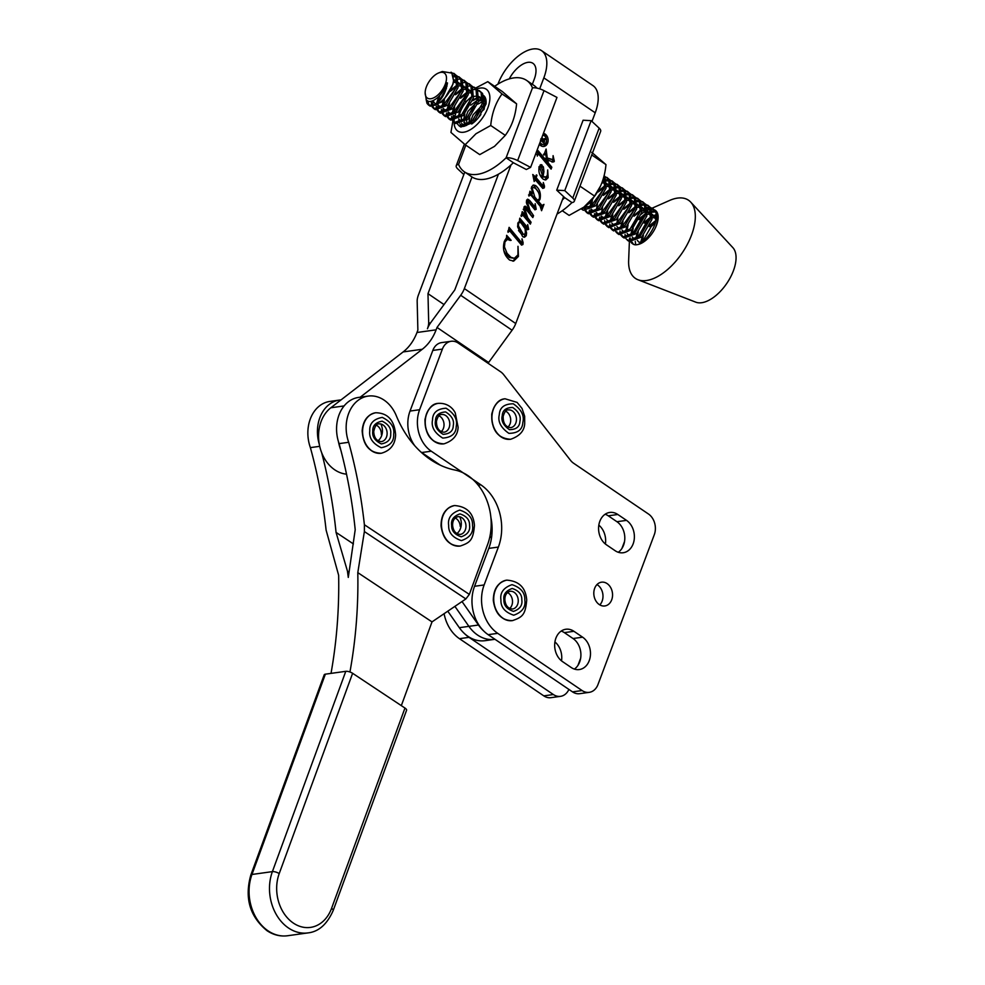 <?xml version="1.0" encoding="UTF-8"?>
<svg xmlns="http://www.w3.org/2000/svg" width="985" height="985" viewBox="0 0 985 985"><rect width="100%" height="100%" fill="white"/><g stroke="black" fill="none" stroke-linecap="round" stroke-linejoin="round"><path stroke-width="1.48" d="M447.756 611.168L459.33 627.679A36.531 28.343 82.1 0 0 485.026 640.681L494.605 639.351A36.531 28.343 -97.9 0 1 468.897 626.349L454.898 606.366L468.897 626.349A36.531 28.343 82.1 0 0 494.605 639.351L494.987 639.302M483.77 631.053A36.531 28.343 -97.9 0 1 478.476 625.019L462.039 601.564M489.988 536.111L491.453 538.192M381.367 434.582A8.939 6.944 82.1 0 0 376.307 425.188M557.03 214.065A55.295 28.54 -55.8 0 0 571.965 202.578L564.725 197.665A55.295 28.54 124.2 0 1 562.386 199.869M556.722 190.179L564.762 190.597L572.765 198.071A10.219 3.706 20.7 0 1 574.292 201.26L600.665 131.313A10.219 3.706 -159.3 0 0 599.151 128.124L591.135 120.65L583.095 120.232L556.722 190.179L564.725 197.665M574.292 201.26A10.219 3.706 20.7 0 1 571.965 202.578M591.135 120.65L564.762 190.597M464.76 172.079L418.416 294.983A15.329 7.917 124.2 0 0 417.172 301.336L417.874 330.098L416.963 332.499A51.085 39.646 -97.9 0 1 403.148 351.928L330.825 407.778A35.755 27.752 82.1 0 0 318.647 438.978A35.755 27.752 82.1 0 0 334.715 469.796A35.755 27.752 82.1 0 0 346.523 474.154M539.324 144.253A6.636 5.159 82.1 0 0 540.765 145.657A6.636 5.159 82.1 0 0 543.868 146.445A6.636 5.159 82.1 0 0 548.091 141.163A6.636 5.159 82.1 0 0 545.136 134.071A6.636 5.159 82.1 0 0 543.437 133.332M543.055 146.469A6.636 5.159 82.1 0 0 546.54 140.338M546.269 138.417A6.636 5.159 82.1 0 0 543.535 134.292A6.636 5.159 82.1 0 0 543.166 134.058M542.71 135.277A4.593 3.571 -97.9 0 1 544.459 135.856A4.593 3.571 -97.9 0 1 546.515 140.769A4.593 3.571 -97.9 0 1 543.585 144.413L541.984 144.635A4.593 3.571 -97.9 0 1 539.842 144.093A4.593 3.571 -97.9 0 1 539.485 143.822M543.585 144.413A4.593 3.571 -97.9 0 1 541.442 143.872A4.593 3.571 -97.9 0 1 540.063 142.308M471.987 176.98L427.983 293.653L428.684 322.415A15.329 7.917 124.2 0 1 427.441 328.768A15.329 7.917 124.2 0 1 431.122 322.083L454.787 289.922L498.435 174.197M532.343 84.304L534.264 79.194A21.461 11.081 124.2 0 0 532.922 63.311A21.461 11.081 124.2 0 0 509.27 78.886M591.973 121.426L595.223 112.795A36.777 18.986 -55.8 0 0 592.921 85.572L541.541 50.641A36.777 18.986 -55.8 0 0 497.93 84.144M488.055 363.28L512.077 330.221A15.329 7.917 -55.8 0 0 515.746 323.536L563.605 196.618M360.227 397.201L422.294 349.256A51.085 39.646 82.1 0 0 436.109 329.827L437.02 327.439L460.697 295.278L512.077 330.221M515.746 323.536L464.366 288.593A15.329 7.917 124.2 0 1 460.697 295.278M464.366 288.593L511.006 164.926M539.694 88.847L543.843 77.864A36.777 18.986 -55.8 0 0 541.541 50.641M427.983 293.653L444.013 304.562M340.835 450.108A35.755 27.752 -97.9 0 1 338.434 441.588M436.946 462.876A51.085 39.646 -97.9 0 1 436.256 463.122M437.02 327.439L488.4 362.381M540.174 164.975L541.935 164.852L539.275 166.477C538.142 171.772 539.509 176.056 543.363 179.319L545.813 179.923L548.14 177.694L547.697 169.912L547.352 175.527L545.481 177.177L543.092 176.18L543.942 171.538L543.4 166.945L540.974 164.606M532.232 193.934L529.955 191.189L528.908 196.077L530.595 194.858L531.629 195.953L540.137 206.185L541.565 210.704L543.954 204.375L541.996 205.52L538.487 201.445L539.989 199.302C541.147 193.688 539.706 189.12 535.643 185.586L533.624 185.008L531.617 186.768L532.232 193.934L530.632 194.156L529.585 192.888M540.863 205.877L542.464 205.656L541.282 205.619M529.068 195.338L530.595 194.858M518.676 221.97L520.56 221.822L517.925 223.078L517.654 226.944L522.69 236.683L524.525 237.237L526.261 235.698L526.581 232.977L525.227 227.461L527.357 229.727L528.674 229.32L527.664 224.592L527.603 227.56L519.772 218.165L519.44 220.468L520.56 221.822L519.378 221.687M527.357 229.727L528.674 229.32L527.098 229.53L527.147 227.744M511.141 240.352L506.635 235.304L506.536 237.68L504.332 241.399C502.301 249.057 504.061 255.275 509.602 260.04L513.69 261.111L518.442 256.42L517.987 246.312L517.95 254.906L514.318 258.316L510.919 257.307L507.041 253.293L504.443 246.915L504.96 241.867L507.398 239.441L510.304 240.463M520.609 241.325L509.097 227.35L508.014 232.337L509.725 230.933L521.57 245.117L522.949 244.489L523.121 242.642L521.988 238.801L522.272 242.31L519.021 241.547L520.105 242.729L522.272 242.31M521.57 245.117L522.949 244.489L521.287 244.871M508.161 231.684L509.725 230.933M535.335 207.232L533.439 207.404L527.098 199.783L528.699 199.561L526.606 200.066L526.482 202.947L529.598 210.765L525.842 206.419L523.934 207.145L524.759 212.883L526.667 216.774L522.235 211.64L521.213 216.466L522.9 215.186L530.361 224.124L531.075 222.228L527.726 217.796L524.808 209.079L525.621 208.943L532.823 217.574L533.55 215.678L530.004 210.433L527.455 202.048L528.686 202.221L534.929 209.817L536.222 209.276L535.175 203.698L535.027 207.17L529.967 200.792L527.554 199.179M529.598 210.765L528.009 210.987L524.254 206.641L525.842 206.419L524.98 206.173M534.929 209.817L536.222 209.276L534.633 209.497L534.683 207.318M523.749 209.226L525.621 208.943M521.361 215.814L522.9 215.186M535.581 176.98L532.774 174.493L534.178 181.499L535.311 179.824L542.797 188.394L544.311 187.827L544.483 186.128L543.314 182.545L543.301 186.251L536.123 177.645L536.997 175.318L536.369 174.887L535.581 176.98L533.845 177.041M543.782 186.14L541.701 186.473L540.408 184.921L542.009 184.7M542.797 188.394L544.311 187.827L542.723 188.049L542.883 186.35M547.451 161.959L538.032 150.619L537.305 156.11L537.613 154.904L538.967 154.522L551.107 169.112L551.822 167.216L548.337 163.018L547.746 160.235L553.668 161.971L554.333 161.281L553.09 155.642L552.917 159.656L547.266 157.994L546.109 149.043L543.831 155.101L545.284 154.103L545.665 154.67L547.451 161.959L545.85 162.18L537.675 152.33M543.855 155.137L545.284 154.103M537.108 154.977L538.573 154.165M545.481 177.177L542.39 177.004L541.664 175.761M541.504 176.401L543.092 176.18M543.942 171.538L543.067 171.661M542.39 177.004L543.991 176.783M544.964 179.935L546.921 176.315M546.54 177.916L548.14 177.694M540.346 165.074L541.812 167.167L543.4 166.945M535.643 185.586L532.848 185.266M534.042 185.808L538.13 191.903M539.041 199.438L539.989 199.302M538.389 199.524L536.899 201.666L538.487 201.445M536.899 201.666L540.396 205.742M541.935 205.717L541.208 207.638M519.514 219.987L525.744 227.486L527.344 227.264M525.744 227.486L527.603 227.56M526.002 227.781L527.923 227.633M525.608 233.113L526.581 232.977M524.993 233.199L524.66 235.932L526.261 235.698M524.66 235.932L523.7 237.163M506.635 237.323L508.679 239.601M507.398 239.441L505.071 239.884M504.123 241.978L504.96 241.867M503.433 247.05L504.443 246.915M503.766 250.412L505.44 253.514L507.041 253.293M505.44 253.514L509.319 257.528L510.919 257.307M509.319 257.528L514.318 258.316M517.051 256.617L518.442 256.42M516.694 257.048L512.853 261.16M508.728 229.062L519.021 241.547M521.496 242.655L523.121 242.642M521.521 242.864L521.348 244.711M526.667 216.774L525.079 216.995L521.89 213.302M528.366 201.014L529.967 200.792M533.747 207.453L535.224 207.244M526.359 201.95L527.775 201.753M526.372 202.208L527.455 202.048M526.679 203.846L527.431 203.735M531.789 216.306L528.403 210.655M531.949 215.9L533.55 215.678M524.02 209.165L523.207 209.3M523.958 210.384L524.697 210.273M525.497 216.934L526.125 218.017L527.726 217.796M526.125 218.017L529.474 222.45L531.075 222.228M536.16 175.441L536.997 175.318M534.83 177.078L534.535 177.866L536.123 177.645M534.535 177.866L540.408 184.921M543.732 186.227L544.483 186.128M534.313 179.959L535.311 179.824M544.139 154.263L544.84 154.165M544.594 153.081L544.779 154.079M546.022 156.135L546.847 156.012M546.503 158.093L547.266 157.994M545.665 158.216L552.917 159.656M552.77 159.668L552.733 161.503L554.333 161.281M552.733 161.503L552.08 162.193M547.044 160.321L547.746 160.235M546.49 162.082L546.737 163.251L548.337 163.018M546.737 163.251L550.221 167.438L551.822 167.216M542.489 175.65L539.743 167.364L541.27 166.711L543.067 172.03L542.489 175.65L540.9 175.872L539.743 174.394M531.235 188.689L533.451 187.544L534.793 187.975C538.204 190.524 539.755 194.07 539.448 198.613L537.675 200.46L536.074 200.681L531.297 194.057M531.309 187.975L533.451 187.544M521.607 234.295L524.389 234.418L521.607 234.295L518.504 230.515M541.27 166.711L538.967 167.462M537.675 200.46L534.818 197.037L533.23 197.259M534.818 197.037L532.282 188.541M517.753 223.632L519.661 222.438L521.04 222.93L525.054 228.643L525.497 233.482L524.389 234.418M523.207 234.073L518.467 225.996L517.568 226.119M518.467 225.996L518.553 223.521M540.482 140.104L543.868 143.108L544.606 141.138L542.55 140.559L545.173 139.636L545.665 138.343L542.895 139.23L541.959 137.26M543.018 141.705L544.139 141.544L542.673 141.458M543.868 139.082L543.585 139.858L545.173 139.636M543.585 139.858L542.747 140.042M541.553 140.707L542.55 140.559M541.393 140.596L542.39 140.461L541.085 139.575M540.913 138.725L542.144 138.232L542.39 140.461M507.854 427.133A8.939 6.944 82.1 0 0 510.587 421.851A8.939 6.944 82.1 0 0 505.637 411.213M591.726 152.33L605.972 164.618C604.827 176.881 601.047 187.384 594.669 196.15L583.883 207.121L569.121 215.395L562.25 210.728M580.103 186.251L594.669 196.15M591.751 154.953L605.972 164.618M509.651 608.496A8.939 6.944 82.1 0 0 512.495 600.936A8.939 6.944 82.1 0 0 507.435 592.576M464.44 171.858L471.68 176.771A55.295 28.54 -55.8 0 0 513.345 162.722L526.31 169.506L530.607 167.376L556.981 97.429L544.015 90.645A10.219 3.706 -159.3 0 0 532.491 87.85L506.105 157.797A55.295 28.54 124.2 0 1 464.44 171.858A55.295 28.54 124.2 0 1 458.567 164.421L465.819 145.164M536.923 88.121A55.295 28.54 -55.8 0 0 533.858 85.338L526.618 80.413A55.295 28.54 124.2 0 1 532.491 87.85M513.345 162.722L506.105 157.797A10.219 3.706 20.7 0 1 517.642 160.592L530.607 167.376M494.655 86.323A55.295 28.54 124.2 0 1 526.618 80.413M463.824 174.579L457.754 168.915A10.219 3.706 20.7 0 1 456.24 165.726A10.219 3.706 20.7 0 1 458.567 164.421M441.169 431.701A8.939 6.944 82.1 0 0 443.964 426.012A8.939 6.944 82.1 0 0 438.953 415.793M642.355 241.916L651.171 226.562L655.321 222.844M637.258 238.444L646.062 223.09L650.223 219.372M652.255 217.98L656.195 216.072M649.928 225.306L655.875 220.443M632.148 234.972L640.964 219.618L645.113 215.9M647.157 214.508L651.097 212.612M652.452 212.206L655.333 211.861M644.818 221.834L650.765 216.971M652.526 215.998L656.072 214.668M631.902 227.153A20.229 10.441 124.2 0 1 637.972 217.587A20.229 10.441 124.2 0 1 638.292 217.217M641.272 214.25A20.229 10.441 124.2 0 1 645.975 210.938M650.432 208.918L647.477 210.224A20.229 10.441 124.2 0 1 650.568 209.362M651.664 209.276A20.229 10.441 124.2 0 1 653.942 209.62M654.742 209.977A20.229 10.441 124.2 0 1 655.259 210.285A20.229 10.441 124.2 0 1 655.517 227.609C658.226 220.911 658.386 215.506 656.035 211.418L654.545 210.408C662.77 220.714 641.875 250.03 633.01 244.046A20.229 10.441 124.2 0 1 632.505 243.738A20.229 10.441 124.2 0 1 630.905 242.064M639.721 218.362L645.667 213.499M647.416 212.526L650.974 211.196M652.218 210.962L654.877 210.938M640.472 243.086L642.405 236.351M633.343 244.194L632.099 242.138M635.719 244.588L635.251 241.399M635.374 239.626L637.307 232.879M630.4 241.128A20.229 10.441 124.2 0 1 629.661 238.111M632.53 243.751L631.04 242.088M630.622 241.128L630.154 237.927M630.265 236.154L632.21 229.406M428.475 105.001L430.273 106.208L442.794 101.677L452.977 84.144L453.556 80.598A20.229 10.441 124.2 0 1 433.634 105.481L428.475 105.001L427.022 103.413L426.074 99.288M427.576 100.79L429.263 105.432M451.019 72.2L455.575 75.106L456.584 86.606L446.414 104.127L433.892 108.67L432.07 106.799M433.129 106.836L434.36 108.904M433.572 108.473L435.37 109.68L447.892 105.136L458.074 87.616L457.065 76.116L453.777 73.284M456.855 75.833L460.672 78.578L461.694 90.078L451.512 107.599L438.99 112.142L437.168 110.258M438.226 110.308L439.47 112.376M438.67 111.945L440.48 113.152L453.002 108.609L463.172 91.088L462.162 79.588L458.875 76.744M461.953 79.305L465.782 82.05L466.791 93.55L456.609 111.071L444.087 115.602L442.277 113.731M443.336 113.78L444.567 115.836M443.779 115.405L445.577 116.612L458.099 112.081L468.281 94.56L467.259 83.06L463.972 80.216M467.062 82.765L470.879 85.51L471.901 97.01L461.719 114.543L449.197 119.074L447.375 117.203M448.434 117.24L449.677 119.308M448.877 118.877L450.674 120.084L463.196 115.553L473.379 98.02L472.369 86.52L469.082 83.688M472.16 86.237L475.977 88.982L476.999 100.482L466.816 118.003L454.294 122.546L452.484 120.675M453.543 120.712L454.774 122.78M453.974 122.349L455.784 123.556L468.306 119.013L478.488 101.492L477.466 89.992L475.656 88.157M477.257 89.709L481.086 92.455L482.096 103.954L471.926 121.475L459.404 126.018L457.631 124.233M459.084 125.821L460.881 127.028L473.403 122.485L483.586 104.964L482.564 93.464L479.276 90.62M584.659 206.518L590.754 202.282L600.641 185.845M603.928 176.389L604.544 187.212L594.361 204.732L581.322 208.931M581.679 208.697L582.32 209.509M581.532 209.079L583.329 210.285L595.851 205.742L606.034 188.221L605.012 176.721L604.125 175.638M604.815 176.438L608.631 179.184L609.641 190.684L599.471 208.204L586.949 212.748L585.127 210.864M586.186 210.913L587.417 212.982M586.629 212.551L588.427 213.757L600.948 209.214L611.131 191.693L610.121 180.193L606.834 177.349M609.912 179.91L613.729 182.656L614.751 194.156L604.568 211.676L592.047 216.207L590.224 214.336M591.283 214.385L592.527 216.441M591.726 216.01L593.536 217.217L606.058 212.686L616.228 195.165L615.219 183.666L611.931 180.821M615.009 183.37L618.839 186.116L619.848 197.616L609.666 215.149L597.144 219.68L595.334 217.808M596.393 217.845L597.624 219.914M596.836 219.483L598.634 220.689L611.156 216.158L621.338 198.625L620.316 187.125L617.029 184.293M620.119 186.842L623.936 189.588L624.958 201.088L614.775 218.608L602.254 223.152L600.431 221.28M601.49 221.317L602.734 223.386M601.933 222.955L603.731 224.161L616.265 219.618L626.435 202.097L625.426 190.597L622.138 187.766M625.216 190.314L629.033 193.06L630.055 204.56L619.873 222.081L607.351 226.624L605.541 224.74M606.6 224.789L607.831 226.858M607.031 226.427L608.841 227.633L621.363 223.09L631.545 205.57L630.523 194.07L627.236 191.225M630.326 193.786L634.143 196.532L635.153 208.032L624.982 225.553L612.461 230.084L610.638 228.212M611.697 228.261L612.929 230.318M613.63 230.909L626.46 226.562L636.642 209.042L635.62 197.542L632.333 194.698M635.423 197.246L639.24 199.992L640.262 211.492L630.08 229.025L617.558 233.556L615.736 231.684M616.795 231.721L618.038 233.79M617.238 233.359L619.048 234.565L631.57 230.034L641.74 212.501L640.73 201.002L637.443 198.17M640.521 200.718L644.338 203.464L645.36 214.964L635.177 232.485L622.655 237.028L620.846 235.156M621.904 235.193L623.136 237.262M622.348 236.831L624.145 238.038L636.667 233.494L646.85 215.974L645.828 204.474L642.54 201.642M645.631 204.19L649.447 206.936L650.457 218.436L640.287 235.957L627.765 240.5L625.943 238.616M627.482 239.724L628.233 240.734M627.445 240.303L629.243 241.51L641.764 236.966L651.947 219.446L650.925 207.946L647.65 205.102M454.479 73.838L451.856 73.136M431.639 105.826L431.258 101.233M453.1 75.685L455.907 75.636M459.576 77.31L457.385 76.645M456.35 76.571L453.395 76.928M432.969 100.692L432.834 105.678M436.749 109.298L436.281 106.097M436.503 103.56L438.793 96.592M453.543 80.696L457.102 79.366M458.345 79.132L461.005 79.108M464.686 80.77L462.494 80.117M446.402 88.539L438.719 101.529M437.882 105.333L437.931 109.15M441.846 112.77L441.379 109.569M441.502 107.796L443.435 101.049M450.945 90.004L456.892 85.141M458.653 84.168L462.199 82.838M463.442 82.605L466.102 82.58M469.783 84.242L467.592 83.59M456.35 87.542L444.087 104.213L443.385 106.614M442.979 108.806L443.028 112.622M446.956 116.23L446.476 113.041M446.599 111.268L448.532 104.521M456.055 93.477L462.002 88.613M463.75 87.64L467.296 86.311M468.552 86.064L471.212 86.04M474.893 87.714L472.689 87.062M461.448 91.014L449.185 107.673L448.483 110.086M448.089 112.278L448.138 116.095M452.053 119.702L451.586 116.501M451.696 114.728L453.642 107.993M461.152 96.949L467.099 92.085M468.848 91.1L472.406 89.783M473.65 89.536L476.309 89.512M479.99 91.186L477.799 90.521M466.558 94.486L454.282 111.145L453.58 113.558M453.186 115.737L453.235 119.554M539.521 169.161L540.186 167.401M607.536 177.916L605.344 177.251M584.696 209.903L584.228 206.85M602.635 180.784L605.049 179.972M606.304 179.738L608.964 179.713M612.633 181.375L610.441 180.723M609.407 180.649L606.538 180.981M605.172 181.388L601.872 182.915M585.841 205.939L585.89 209.756M589.806 213.363L589.338 210.174M589.449 208.401L591.394 201.654M598.905 190.61L604.852 185.746M606.6 184.774L610.158 183.444M611.402 183.21L614.061 183.185M617.743 184.848L615.551 184.195M614.517 184.109L611.636 184.454M610.281 184.86L606.341 186.756M604.298 188.147L592.034 204.818L591.332 207.219M590.938 209.411L590.988 213.228M594.903 216.835L594.435 213.647M604.002 194.082L609.949 189.219M611.71 188.246L615.256 186.916M616.499 186.67L619.159 186.645M622.84 188.32L620.649 187.655M619.614 187.581L616.745 187.926M615.379 188.32L611.439 190.228M609.407 191.619L597.144 208.278L596.442 210.691M596.036 212.883L596.085 216.7M600.013 220.308L599.533 217.106M609.112 197.554L615.059 192.691M616.807 191.706L620.353 190.376M621.609 190.142L624.268 190.117M627.95 191.792L625.746 191.127M624.724 191.053L621.843 191.398M620.488 191.792L616.536 193.7M614.505 195.092L602.241 211.75L601.539 214.164M601.145 216.343L601.195 220.16M605.11 223.78L604.642 220.578M604.753 218.805L606.698 212.058M614.209 201.014L620.156 196.15M621.904 195.178L625.463 193.848M626.706 193.614L629.366 193.589M633.047 195.252L630.856 194.599M629.821 194.525L626.94 194.858M625.586 195.264L621.646 197.16M619.614 198.551L607.351 215.222L606.637 217.623M610.207 227.252L609.74 224.051M609.863 222.278L611.796 215.53M619.306 204.486L625.266 199.623M627.014 198.65L630.56 197.32M631.804 197.086L634.463 197.062M638.145 198.724L635.953 198.071M634.919 197.985L632.05 198.33M630.683 198.736L626.743 200.632M624.712 202.024L612.448 218.695L611.747 221.096M615.317 230.712L614.849 227.523M624.416 207.958L630.363 203.095M632.111 202.122L635.657 200.792M636.913 200.546L639.573 200.521M643.254 202.196L641.05 201.531M640.028 201.457L637.147 201.802M635.793 202.196L631.853 204.104M629.809 205.496L617.546 222.154L616.844 224.568M620.415 234.184L619.947 230.982M620.07 229.209L622.003 222.475M629.513 211.43L635.46 206.567M637.221 205.582L640.767 204.264M642.011 204.018L644.67 203.994M648.352 205.668L646.16 205.003M645.126 204.929L642.245 205.274M640.89 205.668L636.95 207.576M634.919 208.968L622.655 225.627L621.954 228.04M625.512 237.656L625.044 234.455M625.167 232.682L627.1 225.934M634.623 214.89L640.57 210.027M642.318 209.054L645.864 207.724M647.12 207.49L649.768 207.466M650.728 207.663L652.747 208.574M653.449 209.128L651.257 208.475M650.223 208.401L647.354 208.734M645.988 209.14L642.048 211.036M445.54 74.306A15.12 7.806 124.2 0 1 440.246 92.578A15.12 7.806 124.2 0 1 426.099 96.764A15.12 7.806 124.2 0 1 425.151 92.873A15.12 7.806 124.2 0 1 438.719 72.915A15.12 7.806 124.2 0 1 445.54 74.306M425.151 92.873L426.259 99.571C429.768 106.072 444.284 94.979 446.525 82.728L447.461 82.925C445.626 93.612 441.021 101.135 433.634 105.481M453.556 80.598L451.832 73.099L442.327 71.499L438.719 72.915M629.39 241.584L628.639 260.668A47.255 24.391 -55.8 0 0 637.972 279.74A47.255 24.391 -55.8 0 0 675.772 261.32A47.255 24.391 -55.8 0 0 690.744 202.134A47.255 24.391 -55.8 0 0 669.578 200.46L652.095 208.192M633.01 244.046A20.229 10.441 -55.8 0 0 649.792 236.425A20.229 10.441 -55.8 0 0 655.517 227.609M637.972 279.74L695.767 302.161A33.207 17.139 -55.8 0 0 722.325 289.221A33.207 17.139 -55.8 0 0 732.852 247.629L690.744 202.134M655.542 222.007L649.312 226.599M643.39 235.329L642.035 242.138M656.195 217.488L652.279 217.833M650.432 218.535L644.202 223.127M638.292 231.857L636.938 238.666M637.332 240.352L638.834 242.101L641.53 242.47M655.961 219.901L652.599 214.471M651.097 214.016L647.182 214.361M645.335 215.075L639.105 219.667M633.183 228.385L631.828 235.193M632.235 236.893L633.724 238.629L636.433 238.998M650.863 216.429L647.49 211.012M646 210.544L642.072 210.888M640.238 211.603L634.008 216.195M628.085 224.912L626.731 231.721M627.137 233.42L628.627 235.156L631.323 235.526M645.754 212.969L642.392 207.54M640.89 207.072L636.975 207.416M635.128 208.13L628.898 212.723M622.976 221.44L621.634 228.261M622.027 229.948L623.53 231.684L626.226 232.054M640.656 209.497L637.295 204.067M635.793 203.6L631.878 203.957M630.031 204.658L623.8 209.251M617.878 217.98L616.524 224.789M616.93 226.476L618.42 228.225L621.129 228.594M635.559 206.025L632.185 200.595M630.683 200.14L626.768 200.484M624.921 201.199L618.703 205.791M612.781 214.508L611.426 221.317M611.833 223.016L613.323 224.752L616.019 225.122M630.449 202.553L627.088 197.135M625.586 196.668L621.67 197.012M619.824 197.726L613.593 202.319M607.671 211.036L606.329 217.845M606.723 219.544L608.213 221.28L610.922 221.65M625.352 199.093L621.978 193.663M620.488 193.195L616.573 193.54M614.726 194.254L608.496 198.847M602.574 207.564L601.219 214.385M601.626 216.072L603.115 217.808L605.812 218.177M620.242 195.621L616.881 190.191M615.379 189.723L611.463 190.068M609.616 190.782L603.399 195.375M597.476 204.104L596.122 210.913M596.528 212.6L598.018 214.348L600.715 214.705M615.145 192.149L611.784 186.719M610.281 186.263L606.366 186.608M604.519 187.322L598.289 191.915M592.367 200.632L591.012 207.441M591.419 209.14L592.908 210.876L595.617 211.246M610.047 188.677L606.674 183.259M605.184 182.791L601.847 182.976M586.321 205.668L587.811 207.404L590.508 207.773M604.938 185.217L602.721 180.526M484.054 109.409L480.951 112.118M485.162 103.043L483.918 103.351M469.746 117.818L468.577 124.184M482.736 99.534L478.821 99.879M476.974 100.593L470.744 105.186M464.821 113.903L463.467 120.712M463.873 122.411L465.363 124.147L468.072 124.516M482.502 101.96L479.129 96.53M477.627 96.062L473.711 96.407M471.864 97.121L465.646 101.714M459.724 110.431L458.37 117.24M458.776 118.939L460.266 120.675L462.962 121.044M472.529 92.59L468.614 92.935M466.767 93.649L460.537 98.241M454.614 106.971L453.272 113.78M453.666 115.467L455.156 117.203L457.865 117.572M472.295 95.016L468.922 89.586M467.432 89.13L463.516 89.475M461.669 90.177L455.439 94.769M449.517 103.499L448.163 110.308M448.569 111.994L450.059 113.743L452.755 114.112M467.185 91.543L463.824 86.114M462.322 85.658L458.407 86.003M456.56 86.717L450.342 91.309M444.42 100.027L443.065 106.836M443.472 108.535L444.961 110.271L447.658 110.64M462.088 88.084L458.727 82.654M457.225 82.186L453.309 82.531M446.993 86.2L444.383 88.736M439.741 95.582L437.931 102.317M438.362 105.063L439.852 106.799L442.56 107.168M456.991 84.611L453.605 79.169M432.981 100.679L434.754 103.326L436.256 103.77M446.5 82.875L447.461 82.925M654.36 210.876A47.255 24.391 -55.8 0 0 653.104 212.071M464.92 126.08L461.645 123.494M461.189 122.041L461.386 117.129M462.384 113.891L469.833 102.957M482.982 95.102C485.457 96.629 486.479 99.596 486.036 104.016L478.488 117.572A18.641 9.628 -55.8 0 1 472.874 123.15A18.641 9.628 124.2 0 1 471.667 124.011M463.8 126.425A18.641 9.628 124.2 0 1 460.032 123.999M459.416 122.756A18.641 9.628 124.2 0 1 458.85 118.889M459.022 116.784A18.641 9.628 124.2 0 1 471.138 97.133A18.641 9.628 124.2 0 1 472.012 96.505M477.282 97.798A16.092 8.311 -55.8 0 0 473.059 100.15A16.092 8.311 -55.8 0 0 472.702 100.433M485.1 104.078L483.647 104.706M481.554 105.9L473.108 114.802L469.783 123.31M484.792 106.392L482.81 107.636M482.712 99.953L478.538 101.233M476.457 102.44L467.998 111.33L464.686 119.838M484.903 101.221L484.177 101.295M482.465 101.701L477.713 104.164M480.274 97.269A16.092 8.311 -55.8 0 0 479.104 97.343M480.754 97.737L479.079 97.823M477.356 98.229L472.603 100.704M480.926 114.506L479.19 116.759M480.027 109.914L475.004 116.095L472.726 120.699M464.588 121.968L466.127 125.587M474.93 106.442L469.907 112.622L467.616 117.227M466.693 120.429L466.89 125.206M487.797 81.656L502.35 91.556L516.596 103.844C515.45 116.107 511.683 126.622 505.293 135.376L494.507 146.359L479.744 154.62L465.179 144.721L475.964 133.751L490.727 125.477C491.884 113.213 495.652 102.711 502.03 93.944L487.797 81.656L475.903 87.911M476.715 89.056A25.327 13.076 124.2 0 1 489.791 99.817A25.327 13.076 124.2 0 1 473.194 127.804A25.327 13.076 124.2 0 1 454.134 122.448M454.134 121.968A25.327 13.076 124.2 0 1 454.208 120.65M454.356 119.271A25.327 13.076 124.2 0 1 455.526 114.235M456.744 110.948A25.327 13.076 124.2 0 1 465.696 97.146M465.967 96.37L462.236 100.901L456.117 111.527M452.952 120.712L450.933 132.433L465.179 144.721M484.214 108.855L485.174 102.403L483.832 96.407M490.727 125.477L505.293 135.376M502.03 93.944L516.596 103.844M554.912 641.949A17.373 13.482 -97.9 0 1 561.512 660.849M464.625 633.712A35.755 27.752 82.1 0 0 469.02 637.344L553.373 694.536A15.329 11.894 82.1 0 0 560.514 696.346A15.329 11.894 82.1 0 0 568.899 689.414M577.973 665.343L580.645 658.251M601.86 601.786L602.34 600.53M621.88 548.534L624.552 541.442M598.818 525.14A17.373 13.482 -97.9 0 1 605.406 544.04M553.373 694.536L543.794 695.866A15.329 11.894 82.1 0 0 550.935 697.675L560.514 696.346M543.794 695.866L459.441 638.674L469.02 637.344M444.075 613.63A35.755 27.752 82.1 0 0 459.441 638.674M599.249 604.544A12.005 9.321 82.1 0 0 604.839 605.96A12.005 9.321 82.1 0 0 612.485 596.417A12.005 9.321 82.1 0 0 607.117 583.6A12.005 9.321 82.1 0 0 601.527 582.184A12.005 9.321 82.1 0 0 593.881 591.714A12.005 9.321 82.1 0 0 599.249 604.544M599.816 604.901A12.005 9.321 82.1 0 0 597.55 584.93A12.005 9.321 82.1 0 0 596.984 584.573M582.615 637.184L573.923 631.299A17.373 13.482 82.1 0 0 565.833 629.255A17.373 13.482 82.1 0 0 554.777 643.057A17.373 13.482 82.1 0 0 562.534 661.612L571.214 667.51A17.373 13.482 82.1 0 0 579.315 669.554A17.373 13.482 82.1 0 0 590.372 655.751A17.373 13.482 82.1 0 0 582.615 637.184L573.036 638.526L564.356 632.629A17.373 13.482 82.1 0 0 561.204 631.065M419.598 409.723L442.388 349.096A15.329 11.894 -97.9 0 1 451.142 341.278A15.329 11.894 -97.9 0 1 458.284 343.088L500.602 371.776A15.329 11.894 -97.9 0 1 503.754 374.768L570.475 460.278A15.329 11.894 -97.9 0 0 573.627 463.258L648.45 513.998A15.329 11.894 -97.9 0 1 654.286 534.732L597.981 684.538A15.329 11.894 -97.9 0 1 589.239 692.344A15.329 11.894 -97.9 0 1 582.098 690.547L497.733 633.343A35.755 27.752 -97.9 0 1 484.127 584.955L498.373 547.057A45.975 35.682 82.1 0 0 480.865 484.842L431.27 451.204A30.658 23.788 -97.9 0 1 419.598 409.723L410.031 411.065L432.821 350.426L442.388 349.096M626.522 520.375L617.829 514.49A17.373 13.482 82.1 0 0 609.74 512.446A17.373 13.482 82.1 0 0 598.683 526.249A17.373 13.482 82.1 0 0 606.44 544.803L615.12 550.701A17.373 13.482 82.1 0 0 623.21 552.745A17.373 13.482 82.1 0 0 634.278 538.943A17.373 13.482 82.1 0 0 626.522 520.375L616.942 521.718L608.262 515.82A17.373 13.482 82.1 0 0 605.11 514.256M574.366 669.074A17.373 13.482 82.1 0 0 580.891 653.929A17.373 13.482 82.1 0 0 573.036 638.526M451.142 341.278L441.563 342.608A15.329 11.894 82.1 0 0 432.821 350.426M410.031 411.065A30.658 23.788 82.1 0 0 414.759 445.737M420.804 451.906A30.658 23.788 82.1 0 0 421.691 452.534L431.27 451.204M440.418 465.24L421.691 452.534M484.127 584.955L474.548 586.284L488.794 548.386A45.975 35.682 82.1 0 0 490.899 517.556M474.548 586.284A35.755 27.752 82.1 0 0 488.166 634.672L497.733 633.343M582.098 690.547L572.519 691.876L488.166 634.672M572.519 691.876A15.329 11.894 82.1 0 0 579.66 693.686L589.239 692.344M618.272 552.265A17.373 13.482 82.1 0 0 624.785 537.12A17.373 13.482 82.1 0 0 616.942 521.718M321.689 452.768A408.701 317.17 -97.9 0 1 336.057 532.405L347.459 571.165L348.284 577.419L355.203 529.733A408.701 317.17 82.1 0 0 339.099 443.632L348.678 442.29A34.229 26.558 -97.9 0 1 368.156 396.093A34.229 26.558 -97.9 0 1 396.376 415.892A94.72 73.506 82.1 0 0 430.962 459.921A94.72 73.506 82.1 0 0 454.848 470.017A51.085 39.646 -97.9 0 1 487.661 544.409L469.476 594.029A15.329 11.894 -97.9 0 1 469.34 594.398L364.388 524.734L364.376 531.555L357.801 572.63A408.701 317.17 -97.9 0 1 349.946 671.992M377.944 440.775A12.263 9.518 82.1 0 0 380.863 423.993M456.806 533.574A12.263 9.518 82.1 0 0 459.724 516.793M333.176 910.546C327.082 924.287 318.684 931.736 307.973 932.906A41.887 32.505 -97.9 0 1 288.728 928.153A41.887 32.505 -97.9 0 1 272.389 871.626L345.784 671.327A5.11 1.822 20.1 0 1 352.618 673.297L404.97 708.055A5.11 1.822 20.1 0 1 406.583 710.259L333.176 910.546A5.11 1.822 20.1 0 0 331.563 908.355L404.97 708.055M324.2 674.824A5.11 1.822 20.1 0 1 325.37 674.171L251.963 874.471A41.887 32.505 82.1 0 0 268.302 930.997A41.887 32.505 82.1 0 0 287.546 935.75C280.368 936.661 273.559 934.999 267.12 930.776C249.833 916.666 244.391 898.111 250.793 875.123L324.2 674.824M345.784 671.327L325.37 674.171M331.022 673.383A408.701 317.17 82.1 0 0 338.643 575.289L326.097 530.065A408.701 317.17 82.1 0 0 310.386 447.621L319.706 446.328M348.678 442.29A408.701 317.17 -97.9 0 1 364.388 524.734M401.326 705.629L432.009 621.892L465.868 598.929L469.34 594.398M336.057 532.405L353.418 543.929M340.995 399.935A34.229 26.558 82.1 0 0 339.431 400.082A34.229 26.558 82.1 0 0 319.288 444.247M339.431 400.082L329.864 401.424A34.229 26.558 82.1 0 0 310.386 447.621M432.009 621.892L357.801 572.63M339.099 443.632A34.229 26.558 -97.9 0 1 358.577 397.423L368.156 396.093M460.229 526.359A8.939 6.944 82.1 0 0 455.168 517.987M478.476 625.019L459.33 627.679M381.281 453.248A20.439 15.859 -97.9 0 1 381.207 453.26A20.439 15.859 -97.9 0 1 362.443 430.691A20.439 15.859 -97.9 0 1 375.568 412.777A20.439 15.859 -97.9 0 1 375.654 412.764M369.781 430.802C369.35 423.538 373.512 419.056 382.266 417.381C390.823 421.58 394.628 427.219 393.692 434.299C394.123 441.563 389.962 446.033 381.207 447.719C372.65 443.509 368.846 437.882 369.781 430.802M362.603 430.667A20.439 15.859 -97.9 0 1 375.728 412.752C387.881 412.986 394.505 420.373 395.613 434.914C395.219 444.518 390.466 450.625 381.367 453.235A20.439 15.859 -97.9 0 1 362.603 430.667M378.905 423.919A8.939 6.944 -97.9 0 1 387.117 433.794A8.939 6.944 -97.9 0 1 381.367 441.625C376.615 441.169 374.066 437.808 373.721 431.553C375.014 425.951 376.738 423.402 378.905 423.919M390.7 433.856C391.402 428.549 388.546 424.326 382.143 421.174C375.568 422.43 372.453 425.791 372.773 431.245C372.071 436.54 374.928 440.775 381.33 443.927C387.905 442.671 391.02 439.31 390.7 433.856M599.151 128.124L572.765 198.071M416.963 332.499L436.109 329.827M428.684 322.415L430.174 323.437M543.843 77.864L595.223 112.795M422.294 349.256L403.148 351.928M330.825 407.778L344.11 405.931M539.386 204.671L540.987 204.449M524.87 226.427L526.47 226.205M525.559 207.97L527.147 207.749M532.072 205.742L533.661 205.52M544.693 153.635L546.281 153.414M548.152 158.967L549.753 158.745M510.612 439.261A20.439 15.859 -97.9 0 1 510.538 439.273A20.439 15.859 -97.9 0 1 492.044 413.872A20.439 15.859 -97.9 0 1 504.911 398.802A20.439 15.859 -97.9 0 1 504.985 398.79M499.309 414.697C499.69 407.494 504.357 403.862 513.296 403.801C521.373 409.464 524.549 415.682 522.838 422.442C522.456 429.645 517.79 433.277 508.851 433.338C500.774 427.675 497.597 421.457 499.309 414.697M492.204 413.848A20.439 15.859 -97.9 0 1 505.059 398.777L517.125 402.422L522.025 408.443L524.66 416.249L524.697 423.648C524.303 430.913 519.637 436.109 510.698 439.248A20.439 15.859 -97.9 0 1 492.204 413.848M508.248 409.932A8.939 6.944 -97.9 0 1 516.337 421.051A8.939 6.944 -97.9 0 1 510.71 427.65C505.539 427.047 503.027 423.254 503.187 416.261C504.652 411.619 506.339 409.514 508.248 409.932M519.895 421.481C521.176 416.409 518.799 411.742 512.742 407.494C506.031 407.544 502.535 410.265 502.252 415.67C500.959 420.743 503.347 425.397 509.405 429.645C516.115 429.595 519.6 426.874 519.895 421.481M512.409 620.624A20.439 15.859 -97.9 0 1 512.335 620.636A20.439 15.859 -97.9 0 1 493.596 600.431A20.439 15.859 -97.9 0 1 506.696 580.153A20.439 15.859 -97.9 0 1 506.783 580.153M500.934 599.951C499.851 592.736 503.544 587.639 512.015 584.659C520.819 587.614 525.079 592.687 524.808 599.914C525.891 607.129 522.185 612.227 513.714 615.206C504.911 612.251 500.651 607.179 500.934 599.951M493.756 600.407A20.439 15.859 -97.9 0 1 506.856 580.14C519.132 581.076 525.756 587.725 526.716 600.074C525.399 614.837 522.481 617.164 512.495 620.612A20.439 15.859 -97.9 0 1 493.756 600.407M510.045 591.295A8.939 6.944 -97.9 0 1 518.233 600.148A8.939 6.944 -97.9 0 1 512.508 609.013C508.063 608.619 505.527 605.627 504.874 600.025C504.751 595.396 506.475 592.49 510.045 591.295M521.816 599.914C522.025 594.497 518.824 590.692 512.225 588.476C505.871 590.717 503.101 594.534 503.914 599.951C503.704 605.369 506.906 609.173 513.505 611.389C519.858 609.149 522.629 605.332 521.816 599.914M517.642 160.592L544.015 90.645M443.927 443.841A20.439 15.859 -97.9 0 1 443.853 443.853A20.439 15.859 -97.9 0 1 425.224 419.401A20.439 15.859 -97.9 0 1 438.214 403.37A20.439 15.859 -97.9 0 1 438.3 403.358M432.526 419.979C432.637 412.74 437.143 408.812 446.045 408.209C454.294 413.392 457.693 419.425 456.24 426.308C456.129 433.548 451.623 437.475 442.733 438.079C434.471 432.895 431.073 426.862 432.526 419.979M425.385 419.376A20.439 15.859 -97.9 0 1 438.374 403.345C448.84 402.853 453.617 409.649 455.242 412.838L458.123 427.305C457.717 435.333 453.014 440.837 444.013 443.829A20.439 15.859 -97.9 0 1 425.385 419.376M441.563 414.513A8.939 6.944 -97.9 0 1 449.702 425.212A8.939 6.944 -97.9 0 1 444.026 432.218C438.99 431.676 436.466 428.032 436.441 421.272C437.697 416.556 439.396 414.303 441.563 414.513M453.272 425.52C454.368 420.349 451.819 415.83 445.626 411.939C438.953 412.395 435.579 415.338 435.493 420.78C434.397 425.939 436.958 430.457 443.139 434.348C449.813 433.892 453.198 430.95 453.272 425.52M573.923 631.299L564.356 632.629M480.865 484.842L478.23 485.211M498.373 547.057L488.794 548.386M617.829 514.49L608.262 515.82M352.618 673.297L279.211 873.596A36.777 28.54 82.1 0 0 293.567 923.228A36.777 28.54 82.1 0 0 331.563 908.355M347.459 571.165L348.678 571.977M279.211 873.596A5.11 1.822 -159.9 0 0 272.389 871.626L251.963 874.471A5.11 1.822 -159.9 0 0 250.793 875.123M465.868 598.929L364.376 531.555M460.143 546.035A20.439 15.859 -97.9 0 1 460.069 546.047A20.439 15.859 -97.9 0 1 441.329 525.842A20.439 15.859 -97.9 0 1 454.43 505.576A20.439 15.859 -97.9 0 1 454.516 505.564M448.667 525.362C447.584 518.147 451.278 513.05 459.749 510.082C468.552 513.025 472.812 518.11 472.541 525.325C473.625 532.54 469.919 537.638 461.448 540.617C452.644 537.662 448.384 532.589 448.667 525.362M441.489 525.818A20.439 15.859 -97.9 0 1 454.59 505.551C466.865 506.487 473.489 513.136 474.45 525.485C473.132 540.248 470.214 542.587 460.229 546.035A20.439 15.859 -97.9 0 1 441.489 525.818M457.779 516.706A8.939 6.944 -97.9 0 1 465.967 525.559A8.939 6.944 -97.9 0 1 460.241 534.424C455.796 534.042 453.26 531.038 452.608 525.436C452.484 520.806 454.208 517.901 457.779 516.706M469.55 525.325C469.759 519.92 466.57 516.103 459.958 513.899C453.605 516.128 450.834 519.945 451.647 525.362C451.438 530.78 454.639 534.584 461.239 536.8C467.592 534.559 470.362 530.743 469.55 525.325M375.728 412.752L375.568 412.777C367.491 414.636 363.022 420.644 362.16 430.79C363.145 445.331 369.498 452.817 381.207 453.26L381.367 453.235M528.563 194.944L530.152 194.722M520.363 242.802L521.964 242.581M507.804 231.069L509.405 230.847M533.673 207.453L535.274 207.232M523.552 209.005L525.153 208.783M520.942 215.321L522.542 215.099M541.972 186.559L543.56 186.337M543.449 154.263L545.05 154.042M536.714 154.325L538.303 154.103M538.992 166.724L540.593 166.502M518.061 222.659L519.661 222.438M542.55 141.766L544.151 141.544M505.059 398.777L504.911 398.802C498.73 399.233 494.347 404.306 491.761 414.008C491.404 429.94 497.671 438.362 510.538 439.273L510.698 439.248M506.856 580.14L506.696 580.153C497.831 582.394 493.374 589.165 493.313 600.493C495.209 613.803 501.55 620.513 512.335 620.636L512.495 620.612M464.403 144.093L456.24 165.726M438.374 403.345L438.214 403.37C431.996 403.591 427.576 408.972 424.954 419.524C425.077 435.001 431.368 443.115 443.853 443.853L444.013 443.829M612.141 229.887L613.618 230.896M474.179 87.16L475.669 88.17M629.526 238.161L629.415 241.054M307.973 932.906L287.546 935.75M454.59 505.551L454.43 505.576C445.565 507.804 441.108 514.576 441.046 525.904C442.942 539.214 449.283 545.924 460.069 546.047L460.229 546.035"/></g></svg>
